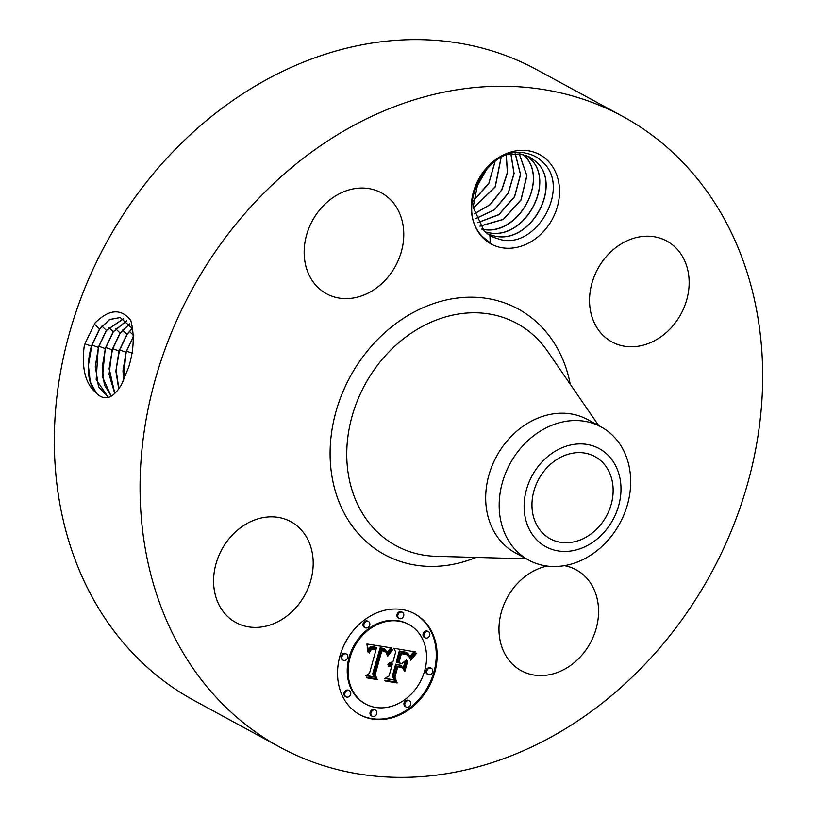 <?xml version="1.0" encoding="UTF-8"?>
<svg xmlns="http://www.w3.org/2000/svg" width="817" height="817" viewBox="0 0 817 817"><rect width="100%" height="100%" fill="white"/><g stroke="black" fill="none" stroke-linecap="round" stroke-linejoin="round"><path stroke-width="1.23" d="M279.945 747.167L194.211 700.557A358.939 295.815 -61.5 0 1 150.359 177.34A358.939 295.815 -61.5 0 1 537.055 69.833L622.789 116.443A358.939 295.815 -61.5 0 1 666.641 639.66A358.939 295.815 -61.5 0 1 279.945 747.167A358.939 295.815 -61.5 0 1 236.093 223.94A358.939 295.815 -61.5 0 1 622.789 116.443M85.193 343.12L84.11 346.898C81.7 368.018 85.315 382.989 94.946 391.813L96.549 393.416C103.933 400.453 111.286 398.962 118.618 388.933L121.396 384.858L128.555 367.579C133.917 350.34 134.631 334.541 130.72 320.193C120.896 308.234 109.029 309.143 95.089 322.909L85.203 343.079M547.278 160.183A50.858 41.912 -61.5 0 1 545.919 228.75A50.858 41.912 -61.5 0 1 483.541 238.421A50.858 41.912 -61.5 0 1 484.91 169.844A50.858 41.912 -61.5 0 1 547.278 160.183M299.379 527.966A57.435 47.335 -61.5 0 1 301.647 600.24A57.435 47.335 -61.5 0 1 235.97 622.585A57.435 47.335 -61.5 0 1 227.412 616.304A57.435 47.335 -61.5 0 1 225.145 544.02A57.435 47.335 -61.5 0 1 290.821 521.675A57.435 47.335 -61.5 0 1 299.379 527.966M319.518 210.071A57.435 47.335 -61.5 0 1 381.396 192.863A57.435 47.335 -61.5 0 1 388.412 276.585A57.435 47.335 -61.5 0 1 326.534 293.783A57.435 47.335 -61.5 0 1 319.518 210.071M675.332 247.306A57.435 47.335 -61.5 0 1 677.599 319.58A57.435 47.335 -61.5 0 1 611.913 341.935A57.435 47.335 -61.5 0 1 603.354 335.644A57.435 47.335 -61.5 0 1 601.087 263.37A57.435 47.335 -61.5 0 1 666.774 241.015A57.435 47.335 -61.5 0 1 675.332 247.306M564.333 565.66A57.435 47.335 -61.5 0 1 576.199 569.827A57.435 47.335 -61.5 0 1 583.215 653.539A57.435 47.335 -61.5 0 1 521.348 670.737A57.435 47.335 -61.5 0 1 514.332 587.025A57.435 47.335 -61.5 0 1 547.084 566.048M434.807 672.32A57.435 47.335 -61.5 0 1 359.899 714.763A57.435 47.335 -61.5 0 1 339.852 656.296A57.435 47.335 -61.5 0 1 414.76 613.843A57.435 47.335 -61.5 0 1 434.807 672.32M600.618 524.78A46.804 38.573 -61.5 0 1 550.198 538.791A46.804 38.573 -61.5 0 1 544.479 470.561A46.804 38.573 -61.5 0 1 594.899 456.55A46.804 38.573 -61.5 0 1 600.618 524.78M120.324 317.537L109.682 319.539L99.643 329.098L91.524 346.173L88.369 365.158L90.258 381.978L96.549 393.416M88.348 365.873L91.882 345.04M132.742 328.883L120.242 317.527L109.56 319.488L99.49 329.077L91.371 346.142C86.214 365.699 87.409 380.916 94.946 391.813M91.678 345.703L91.882 345.06L98.275 347.358L96.181 379.609L108.344 397.419M526.199 153.259C532.674 154.546 538.199 157.528 542.774 162.185C571.277 187.134 536.779 249.624 500.28 239.514L493.672 237.359A43.965 36.234 -61.5 0 1 490.986 236.072A43.965 36.234 -61.5 0 1 489.914 235.459L490.251 242.802L483.644 237.573C452.352 209.458 488.127 143.414 526.199 153.259M359.47 714.528A57.435 47.335 118.5 0 0 433.95 671.85A57.435 47.335 118.5 0 0 414.321 613.618M620.093 478.997A55.852 46.028 -61.5 0 1 581.827 548.095A55.852 46.028 -61.5 0 1 525.004 516.344A55.852 46.028 -61.5 0 1 563.27 447.246A55.852 46.028 -61.5 0 1 620.093 478.997M493.672 237.359L490.762 235.95M478.742 178.994L473.094 207.171L484.236 231.15L489.914 235.459M528.722 560.135L515.221 552.792A75.807 62.48 -61.5 0 1 505.958 442.293A75.807 62.48 -61.5 0 1 587.627 419.581L601.128 426.923A75.807 62.48 -61.5 0 1 629.468 468.192A75.807 62.48 -61.5 0 1 610.391 537.433A75.807 62.48 -61.5 0 1 528.722 560.135A75.807 62.48 -61.5 0 1 500.392 518.866A75.807 62.48 -61.5 0 1 519.459 449.626A75.807 62.48 -61.5 0 1 601.128 426.923M408.939 624.545L408.081 624.086A45.252 37.286 118.5 0 0 349.063 657.522A45.252 37.286 118.5 0 0 364.862 703.59L365.72 704.06A45.252 37.286 118.5 0 0 424.738 670.614A45.252 37.286 118.5 0 0 408.939 624.545A45.252 37.286 118.5 0 0 349.921 657.991A45.252 37.286 118.5 0 0 365.72 704.06M402.464 612.341L401.607 611.872A3.482 2.87 118.5 0 0 397.062 614.445A3.482 2.87 118.5 0 0 398.277 617.989L399.135 618.459A3.482 2.87 118.5 0 0 403.68 615.885A3.482 2.87 118.5 0 0 402.464 612.341A3.482 2.87 118.5 0 0 397.92 614.915A3.482 2.87 118.5 0 0 399.135 618.459M431.437 668.408L430.579 667.938A3.482 2.87 118.5 0 0 426.035 670.512A3.482 2.87 118.5 0 0 427.25 674.056L428.108 674.525A3.482 2.87 118.5 0 0 432.653 671.952A3.482 2.87 118.5 0 0 431.437 668.408A3.482 2.87 118.5 0 0 426.893 670.982A3.482 2.87 118.5 0 0 428.108 674.525M428.527 631.725L427.669 631.265A3.482 2.87 118.5 0 0 423.135 633.839A3.482 2.87 118.5 0 0 424.35 637.383L425.208 637.842A3.482 2.87 118.5 0 0 429.742 635.269A3.482 2.87 118.5 0 0 428.527 631.725A3.482 2.87 118.5 0 0 423.992 634.298A3.482 2.87 118.5 0 0 425.208 637.842M375.524 710.147L374.666 709.687A3.482 2.87 118.5 0 0 370.121 712.261A3.482 2.87 118.5 0 0 371.337 715.804L372.195 716.264A3.482 2.87 118.5 0 0 376.739 713.69A3.482 2.87 118.5 0 0 375.524 710.147A3.482 2.87 118.5 0 0 370.979 712.72A3.482 2.87 118.5 0 0 372.195 716.264M409.48 700.894L408.623 700.424A3.482 2.87 118.5 0 0 404.078 702.998A3.482 2.87 118.5 0 0 405.293 706.542L406.151 707.001A3.482 2.87 118.5 0 0 410.696 704.438A3.482 2.87 118.5 0 0 409.48 700.894A3.482 2.87 118.5 0 0 404.936 703.457A3.482 2.87 118.5 0 0 406.151 707.001M346.541 654.08L345.693 653.62A3.482 2.87 118.5 0 0 341.149 656.194A3.482 2.87 118.5 0 0 342.364 659.738L343.222 660.197A3.482 2.87 118.5 0 0 347.756 657.624A3.482 2.87 118.5 0 0 346.541 654.08A3.482 2.87 118.5 0 0 342.006 656.654A3.482 2.87 118.5 0 0 343.222 660.197M368.498 621.604L367.65 621.134A3.482 2.87 118.5 0 0 363.105 623.708A3.482 2.87 118.5 0 0 364.321 627.252L365.179 627.722A3.482 2.87 118.5 0 0 369.713 625.148A3.482 2.87 118.5 0 0 368.498 621.604A3.482 2.87 118.5 0 0 363.963 624.178A3.482 2.87 118.5 0 0 365.179 627.722M349.451 690.763L348.593 690.294A3.482 2.87 118.5 0 0 344.059 692.867A3.482 2.87 118.5 0 0 345.274 696.411L346.132 696.881A3.482 2.87 118.5 0 0 350.667 694.307A3.482 2.87 118.5 0 0 349.451 690.763A3.482 2.87 118.5 0 0 344.917 693.337A3.482 2.87 118.5 0 0 346.132 696.881M123.541 318.661L106.353 330.395L98.275 347.358M123.612 318.701L106.506 330.425L98.438 347.378L95.293 366.271L98.551 386.87L108.395 397.399M98.581 346.929L98.796 346.265L105.189 348.573L102.503 376.984L111.183 396.153M529.784 157.068L536.054 161.725C562.933 184.581 531.07 245.08 494.06 235.929L487.882 234.142M487.943 234.183L494.632 236.082C531.571 244.651 562.872 184.499 536.166 161.786L529.845 157.099L520.439 153.964L507.653 154.679M95.272 366.976L98.786 346.275M391.598 648.259L386.85 654.672L385.787 649.964L380.967 648.351L373.583 674.229L375.309 677.252L365.832 675.649L369.498 673.341L376.055 649.556L372.072 649.352L370.612 650.373L369.274 652.967L368.937 652.334L371.337 649.015L375.994 648.892L376.545 647.758L373.073 647.146L370.683 647.687L367.895 651.905L366.925 643.99L391.854 647.942L390.74 647.789L386.655 653.1M392.334 650.066L387.809 656.143L387.329 655.837L390.118 651.69L392.313 649.249L392.742 649.668L391.772 649.76M385.91 652.18L381.866 650.546L375.217 674.576L377.28 679.632L366.68 677.844L366.373 677.119L376.32 678.794L374.543 674.668L381.406 649.76L385.124 650.669L385.91 652.18M415.302 651.895L409.92 658.492L409.133 655.142L407.857 653.386L400.167 651.415L397.082 662.607L398.349 662.822L401.065 652.946L407.203 654.305L409.031 656.848L406.743 654.723L401.413 653.682L398.87 662.914L401.995 663.435L406.437 659.962L403.669 669.971L401.28 665.416L396.531 664.619L393.212 676.67L395.009 680.224L384.817 678.498L389.055 675.965L391.894 665.681L388.708 666.601L388.453 666.029L392.068 665.038L392.374 663.915L387.891 664.609L390.046 662.454L392.936 661.913L395.714 651.823L393.763 648.259L415.302 651.895M415.679 654.315L410.726 660.31L412.748 656.398L416.21 653.151L416.476 653.62L415.148 654.029M404.875 671.38L404.435 670.931L407.274 660.596L407.714 661.045L404.875 671.38M397.756 666.927L394.938 677.16L397.154 682.981L385.144 680.959L384.807 680.224L396.174 682.144L394.345 677.354L397.419 666.192L401.586 666.897L402.015 667.642L397.287 666.672M126.676 320.724L113.216 331.712L105.189 348.573M126.747 320.785L113.369 331.743L105.352 348.593L102.217 367.374L104.341 384.807L111.255 396.102M105.485 348.175L105.699 347.491L112.103 349.788L109.069 374.36L114.727 393.437M526.557 155.577L529.814 158.335C556.53 181.047 525.219 241.199 488.29 232.631L485.063 231.905M526.485 155.557L529.702 158.273C556.581 181.129 524.718 241.628 487.708 232.477L485.012 231.865M368.293 650.792L367.619 650.424M368.518 650.291L367.599 649.954M368.743 649.832L367.66 649.832M368.988 649.413L367.885 649.372M369.243 649.035L368.13 648.953M369.509 648.688L368.385 648.565M369.784 648.381L368.651 648.218M370.07 648.116L368.927 647.912M370.367 647.881L369.213 647.646M370.683 647.687L369.509 647.411M371.03 647.524L369.825 647.217M371.388 647.381L370.172 647.054M371.776 647.278L370.53 646.921M372.184 647.207L370.918 646.809M372.613 647.156L371.327 646.737M373.073 647.146L371.755 646.696M373.553 647.156L372.215 646.676M374.053 647.207L372.695 646.686M374.574 647.278L373.195 646.737M374.962 647.35L373.716 646.809M375.35 647.432L374.104 646.88M375.749 647.524L374.492 646.962M376.147 647.636L374.891 647.064M376.545 647.758L375.289 647.176M371.051 649.913L370.54 649.638M371.521 649.586L370.959 649.28M372.072 649.352L371.398 648.984M372.368 649.27L371.633 648.872M372.695 649.219L371.888 648.78M373.032 649.178L372.031 648.729M373.389 649.168L372.174 648.718M373.767 649.188L372.532 648.708M374.166 649.219L372.909 648.718M374.584 649.28L373.318 648.759M376.055 649.556L373.726 648.81M375.309 677.252L366.23 675.393M373.583 674.229L372.726 673.759L374.452 676.782M380.967 648.351L380.109 647.891L372.726 673.759M381.345 648.381L380.109 647.891M381.733 648.422L380.487 647.922M382.111 648.463L380.875 647.952M382.489 648.514L381.253 647.993M382.856 648.575L381.631 648.055M383.306 648.657L381.999 648.106M383.714 648.759L382.448 648.198M384.102 648.882L382.856 648.3M384.45 649.025L383.244 648.412M384.776 649.178L383.592 648.555M387.34 653.835L386.655 653.457M387.585 653.437L386.737 652.967M387.83 653.049L386.972 652.579M388.075 652.681L387.217 652.211M388.31 652.334L387.452 651.864M388.555 651.997L387.697 651.527M388.79 651.67L387.932 651.21M389.015 651.363L388.157 650.904M389.249 651.078L388.392 650.608M392.742 649.668L392.191 649.362M388.381 655.244L387.871 654.968M388.943 654.407L388.412 654.121M389.484 653.62L388.943 653.324M390.005 652.895L389.454 652.589M390.506 652.221L389.954 651.915M390.986 651.598L390.424 651.292M391.455 651.037L390.894 650.73M391.905 650.526L391.333 650.22M386.032 651.813L385.246 651.619M385.879 651.455L385.175 651.353M385.675 651.139L385.021 650.986M385.43 650.883L384.817 650.669M377.28 679.632L366.537 677.497M375.217 674.576L374.656 674.27M374.564 674.607L375.401 676.66M381.866 650.546L381.273 650.23M382.775 650.638L381.621 650.128M383.193 650.72L381.917 650.169M383.592 650.822L382.336 650.25M383.97 650.955L382.734 650.363M384.337 651.098L383.112 650.485M384.695 651.272L383.479 650.638M388.698 664.466L388.177 664.18M389.076 664.241L388.402 663.874M389.464 664.058L388.626 663.608M389.842 663.915L388.647 663.578M390.23 663.802L388.984 663.445M390.618 663.741L389.372 663.343M390.996 663.71L389.76 663.271M391.384 663.721L390.138 663.241M391.772 663.761L390.526 663.251M392.078 663.833L390.914 663.302M392.374 663.915L391.22 663.363M389.025 666.376L388.473 666.08M389.341 666.182L388.708 665.835M389.658 666.018L388.984 665.651M389.975 665.886L389.26 665.487M390.301 665.784L389.525 665.355M390.618 665.702L389.78 665.252M390.935 665.651L389.852 665.222M391.251 665.641L390.077 665.191M391.568 665.651L390.393 665.171M391.894 665.681L390.71 665.181M395.009 680.224L385.236 678.253M393.212 676.67L392.354 676.2L394.151 679.754M396.531 664.619L395.673 664.15L392.354 676.2M401.28 665.416L395.673 664.15M405.171 660.943L403.026 668.745M401.933 653.723L400.984 653.253M402.424 653.774L401.076 653.263M402.873 653.825L401.566 653.304M403.281 653.876L402.015 653.355M403.659 653.937L402.424 653.416M404.149 654.019L402.801 653.467M404.599 654.111L403.292 653.559M405.028 654.203L403.741 653.641M405.426 654.305L404.17 653.733M405.804 654.397L404.568 653.835M406.141 654.499L404.946 653.937M406.457 654.611L405.283 654.039M406.743 654.723L405.6 654.141M407.234 654.948L405.886 654.254M408.122 654.989L407.601 654.928M397.082 662.607L396.225 662.138L399.309 650.955L400.167 651.415M400.922 651.578L399.309 650.955M402.934 651.935L400.064 651.108M404.119 652.109L402.076 651.466M404.732 652.221L403.261 651.649M405.303 652.354L403.874 651.762M405.835 652.487L404.446 651.884M406.325 652.64L404.977 652.027M406.774 652.814L405.467 652.18M407.172 652.987L405.916 652.344M407.54 653.181L406.315 652.517M411.339 656.378L410.481 655.918L409.685 657.093M411.584 656.031L410.481 655.918M411.819 655.704L410.726 655.561M412.034 655.408L410.961 655.234M412.432 654.887L411.176 654.938M412.789 654.458L411.574 654.427M413.218 653.988L411.931 653.988M413.453 653.733L412.36 653.518M413.708 653.457L412.595 653.263M413.994 653.181L412.851 652.997M414.158 651.7L413.136 652.712M416.476 653.62L415.965 653.345M412.452 657.705L411.931 657.419M413.004 657.042L412.462 656.745M413.596 656.368L413.055 656.071M414.25 655.694L413.688 655.387M414.944 655.009L414.393 654.703M402.015 667.642L397.328 666.529M397.154 682.981L384.981 680.612M102.207 368.089L105.699 347.491M474.217 191.178L487.085 168.373M474.166 191.423L487.269 168.169M115.697 328.751L120.068 333.04L112.103 349.788M129.709 323.91L120.232 333.07L112.266 349.809L109.151 368.487L114.809 393.355M112.389 349.4L112.613 348.696L119.006 351.004L115.881 371.214L118.72 388.8M522.972 154.464L523.35 154.821C550.352 178.28 518.305 237.767 481.366 229.026M523.033 154.474L523.462 154.883C550.178 177.595 518.877 237.747 481.938 229.179M129.637 323.818L120.079 333.04M109.131 369.202L112.603 348.716M472.88 201.339L488.78 183.672L495.163 161.153M472.89 201.196L488.832 183.304L495.041 161.235M132.385 328.168L126.931 334.367L119.006 351.004M132.446 328.291L127.095 334.388L119.17 351.024L116.075 369.59L118.822 388.667M119.292 350.626L119.517 349.911L125.92 352.219L123.418 381.182M116.055 370.305L119.517 349.942M479.906 226.125L503.333 219.324L520.95 199.889L526.802 175.543L519.214 153.81M479.947 226.186L503.364 219.446L521.011 200.053L526.924 175.747L519.285 153.81M473.217 208.294L495.245 186.93L501.168 157.436M473.206 208.182L495.122 186.868L501.066 157.487M133.794 335.685L125.92 352.219M133.273 336.706L126.084 352.239L122.999 370.704L123.541 380.936M122.979 371.418L126.421 351.167M477.71 222.592L498.86 214.605L514.567 196.509L520.46 174.409L515.19 153.637M477.751 222.663L498.891 214.728L514.639 196.662L520.582 174.572L515.272 153.637M474.289 213.891L490.169 204.679L501.893 189.82L507.48 172.653L506.305 155.148M474.268 213.799L489.894 204.75L501.607 190.085L507.377 172.51L506.213 155.189M475.811 218.517L494.448 209.693L508.184 193.108L513.995 173.388L510.87 154.015M475.841 218.599L494.499 209.806L508.276 193.22L514.107 173.49L510.952 154.005M476.137 557.419A139.819 115.228 -61.5 0 1 344.059 512.892A139.819 115.228 -61.5 0 1 367.517 350.83A139.819 115.228 -61.5 0 1 487.688 298.552A139.819 115.228 -61.5 0 1 570.256 384.276M84.968 343.845L91.371 346.142M94.302 324.002L99.48 329.077M526.26 558.797L436.155 556.316A126.502 104.249 -61.5 0 1 351.29 487.606A126.502 104.249 -61.5 0 1 380.599 361.318A126.502 104.249 -61.5 0 1 547.584 351.31L598.667 425.586M101.962 326.106L106.343 330.395M108.835 327.433L113.206 331.722M410.512 657.593L409.695 657.144M410.808 657.164L409.95 656.694M411.074 656.756L410.216 656.286M414.29 652.875L413.433 652.415M414.607 652.569L413.749 652.099M414.944 652.242L414.086 651.772M122.56 330.078L126.931 334.367M129.423 331.406L133.242 335.144M126.084 352.239L126.431 351.126L132.834 353.434"/></g></svg>
